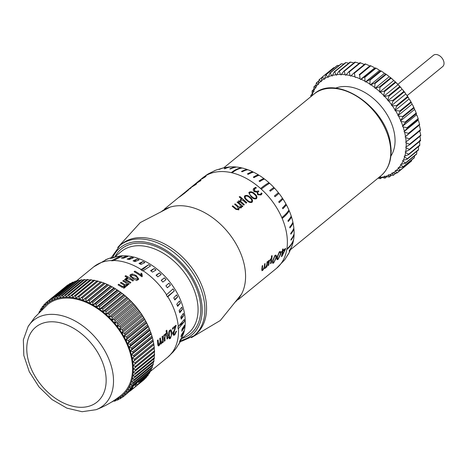 <?xml version="1.0" encoding="UTF-8"?>
<svg xmlns="http://www.w3.org/2000/svg" width="467" height="467" viewBox="0 0 467 467"><rect width="100%" height="100%" fill="white"/><g stroke="black" fill="none" stroke-linecap="round" stroke-linejoin="round"><path stroke-width="0.7" d="M396.851 173.088L392.77 173.111A58.404 39.321 -129.3 0 0 395.444 171.167L397.108 172.843L408.316 163.689L397.195 172.837A60.838 40.962 50.7 0 1 396.851 173.088M408.03 163.894L408 163.981A60.838 40.962 -129.3 0 0 408.345 163.73M397.154 172.837L408 163.981M393.459 175.125L393.553 175.125A60.838 40.962 50.7 0 1 393.167 175.323L389.104 175.072A58.404 39.321 -129.3 0 0 392.076 173.543L393.459 175.125L395.981 173.064M389.443 176.853L389.531 176.865A60.838 40.962 50.7 0 1 389.116 177.005L385.1 176.497A58.404 39.321 -129.3 0 0 388.34 175.399L389.443 176.853L391.463 175.201M322.621 76.757L333.771 67.645A60.838 40.962 -129.3 0 0 333.426 67.902L322.277 77.008A60.838 40.962 50.7 0 1 322.621 76.757L333.771 67.645M326.31 74.522L337.454 65.415A60.838 40.962 -129.3 0 0 337.069 65.614L325.925 74.72A60.838 40.962 50.7 0 1 326.31 74.522L337.454 65.415M330.362 72.84L341.505 63.734A60.838 40.962 -129.3 0 0 341.091 63.874L329.941 72.98A60.838 40.962 50.7 0 1 330.362 72.84L341.505 63.734M393.056 101.024L391.62 104.836A58.404 39.321 -129.3 0 0 388.614 100.96L392.665 100.522A60.838 40.962 50.7 0 1 393.056 101.024L404.2 91.917A60.838 40.962 -129.3 0 0 403.815 91.415L392.665 100.522M388.614 100.96L387.914 100.761L401.848 89.378L402.548 89.576A58.404 39.321 50.7 0 1 405.554 93.453L404.2 91.917M396.752 106.19L395.035 109.868A58.404 39.321 -129.3 0 0 392.327 105.811L396.401 105.665A60.838 40.962 50.7 0 1 396.752 106.19L407.901 97.083A60.838 40.962 -129.3 0 0 407.551 96.558L396.401 105.665M392.327 105.811L391.626 105.536L405.56 94.153L406.261 94.427A58.404 39.321 50.7 0 1 408.969 98.484L407.901 97.083M402.893 117.077L400.628 120.416A58.404 39.321 -129.3 0 0 398.596 116.125L402.63 116.522A60.838 40.962 50.7 0 1 402.893 117.077L414.042 107.97A60.838 40.962 -129.3 0 0 413.78 107.416L402.63 116.522M398.596 116.125L397.907 115.711L411.841 104.328L412.53 104.742A58.404 39.321 50.7 0 1 414.562 109.027L414.042 107.97M405.274 122.681L402.747 125.81A58.404 39.321 -129.3 0 0 401.083 121.478L405.058 122.12A60.838 40.962 50.7 0 1 405.274 122.681L416.418 113.574A60.838 40.962 -129.3 0 0 416.202 113.014L405.058 122.12M388.993 96.12L387.838 100.031A58.404 39.321 -129.3 0 0 384.569 96.383L388.573 95.647A60.838 40.962 50.7 0 1 388.993 96.12L400.143 87.014A60.838 40.962 -129.3 0 0 399.717 86.541L398.503 85A58.404 39.321 50.7 0 1 401.772 88.648L400.143 87.014M394.171 80.744L395.31 81.988A60.838 40.962 -129.3 0 1 395.759 82.425L397.668 84.13A58.404 39.321 50.7 0 0 394.171 80.744L393.506 80.703L393.284 79.95L391.101 78.199A60.838 40.962 -129.3 0 0 390.628 77.802L389.601 76.868A58.404 39.321 50.7 0 1 393.284 79.95M384.837 73.401L385.73 74.037A60.838 40.962 -129.3 0 1 386.227 74.393L388.672 76.15A58.404 39.321 50.7 0 0 384.837 73.401L384.236 73.512L383.88 72.77L381.16 71.019M319.323 79.606L320.625 81.486A58.404 39.321 -129.3 0 0 318.284 83.826L319.043 79.822A60.838 40.962 50.7 0 1 319.34 79.518L322.265 77.195M319.34 79.518L322.294 77.108M400.131 170.327L396.063 170.636A58.404 39.321 -129.3 0 0 398.404 168.295L400.347 170.035L411.585 160.917A60.838 40.962 -129.3 0 1 411.281 161.22L400.131 170.327A60.838 40.962 50.7 0 0 400.435 170.023L400.347 170.035M411.754 159.889L411.55 160.882M414.579 155.791L414.375 157.607A60.838 40.962 -129.3 0 1 414.118 157.957L402.968 167.063L398.941 167.671A58.404 39.321 -129.3 0 0 400.925 164.962L403.138 166.737L414.346 157.583M416.827 151.337L416.687 153.841A60.838 40.962 -129.3 0 1 416.482 154.238L405.333 163.345L401.369 164.25A58.404 39.321 -129.3 0 0 402.98 161.203L405.455 162.977L416.663 153.824M419.716 130.906L420.755 135.097L409.612 144.204A60.838 40.962 50.7 0 1 409.612 144.723L406.197 146.825A58.404 39.321 -129.3 0 0 406.167 142.785L409.541 144.256L420.744 135.103M419.979 136.253L420.545 140.234L409.401 149.347A60.838 40.962 50.7 0 1 409.349 149.843L405.759 151.652A58.404 39.321 -129.3 0 0 406.15 147.8L409.326 149.393L420.528 140.234A60.838 40.962 -129.3 0 1 420.498 140.736L409.349 149.843M359.141 63.354L355.399 62.152A60.838 40.962 -129.3 0 0 354.908 62.117L343.759 71.229A60.838 40.962 50.7 0 1 344.255 71.258L345.166 74.697A58.404 39.321 -129.3 0 0 341.348 74.446L343.759 71.229M364.318 64.504L360.436 62.811A60.838 40.962 -129.3 0 0 359.934 62.706L348.785 71.819A60.838 40.962 50.7 0 1 349.293 71.906L350.052 75.52A58.404 39.321 -129.3 0 0 346.117 74.813L348.785 71.819M359.66 74.93L370.81 65.824L373.968 67.417L374.441 68.124L360.506 79.507L360.034 78.8L359.66 74.93A60.838 40.962 50.7 0 0 359.146 74.732L369.479 66.18L368.959 65.508L365.585 64.032M369.479 66.18L370.366 65.654M374.441 68.124L375.579 67.948M384.236 73.512L370.302 84.901L369.946 84.153L370.033 80.143A60.838 40.962 50.7 0 0 369.525 79.834L365.445 81.964L379.379 70.575L378.959 69.846L376.005 68.159M379.379 70.575L380.739 70.768M393.506 80.703L379.572 92.087L379.957 87.311A60.838 40.962 50.7 0 0 379.478 86.909L375.03 88.286L388.964 76.903L388.672 76.15M388.964 76.903L389.601 76.868M384.569 96.383L383.886 96.26L397.82 84.877L397.668 84.13M397.82 84.877L398.503 85M401.848 89.378L401.772 88.648M405.56 94.153L405.554 93.453M397.907 115.711L400.044 111.56A60.838 40.962 50.7 0 0 399.734 111.018L394.965 110.539L408.899 99.156L408.969 98.484M408.899 99.156L409.6 99.5A58.404 39.321 50.7 0 1 411.987 103.697L411.193 102.454A60.838 40.962 -129.3 0 0 410.884 101.911L399.734 111.018M411.841 104.328L411.987 103.697M401.083 121.478L400.417 121L414.352 109.611L414.562 109.027M414.352 109.611L415.017 110.089A58.404 39.321 50.7 0 1 415.28 110.72A58.404 39.321 50.7 0 1 415.332 110.842M418.274 119.126L417.965 120.293L404.031 131.676L407.148 128.308A60.838 40.962 50.7 0 0 406.985 127.748L403.109 126.878L402.466 126.341L416.401 114.952L416.389 113.504M416.401 114.952L417.043 115.489L418.14 118.665M417.965 120.293L418.572 120.883L419.541 124.257L408.397 133.346A60.838 40.962 50.7 0 1 408.508 133.901L405.502 136.545A58.404 39.321 -129.3 0 0 404.638 132.266L408.397 133.346M409.273 138.851L420.423 129.744A60.838 40.962 -129.3 0 1 420.481 130.281L409.331 139.394A60.838 40.962 50.7 0 0 409.273 138.851L405.665 137.59L405.093 136.954L419.635 124.712M419.027 125.57L419.599 126.201L420.417 129.756M405.093 136.954L405.502 136.545M408.508 133.901L419.658 124.788A60.838 40.962 -129.3 0 0 419.547 124.24M404.031 131.676L404.638 132.266M404.375 131.204A58.404 39.321 -129.3 0 0 403.109 126.878M406.985 127.748L418.134 118.641A60.838 40.962 -129.3 0 1 418.298 119.202L407.148 128.308M402.466 126.341L402.747 125.81M415.017 110.089L416.202 113.014M400.417 121L400.628 120.416M412.53 104.742L413.78 107.416M398.053 115.08A58.404 39.321 -129.3 0 0 395.666 110.889M400.044 111.56L411.193 102.454M409.6 99.5L410.884 101.911M394.965 110.539L395.035 109.868M406.261 94.427L407.551 96.558M391.626 105.536L391.62 104.836M402.548 89.576L403.815 91.415M387.914 100.761L387.838 100.031M388.573 95.647L399.717 86.541M384.522 91.544L383.734 95.519A58.404 39.321 -129.3 0 0 380.237 92.133L384.16 91.094A60.838 40.962 50.7 0 1 384.61 91.532L384.522 91.544M383.886 96.26L383.734 95.519M384.16 91.094L395.31 81.988M384.61 91.532L395.759 82.425M379.572 92.087L380.237 92.133M379.35 91.334A58.404 39.321 -129.3 0 0 375.666 88.251M379.478 86.909L390.628 77.802M379.957 87.311L391.101 78.199M374.995 83.523L374.738 87.533A58.404 39.321 -129.3 0 0 370.903 84.784L374.587 83.144A60.838 40.962 50.7 0 1 375.077 83.5L374.995 83.523M375.03 88.286L374.738 87.533M374.587 83.144L385.73 74.037M375.077 83.5L386.227 74.393M370.302 84.901L370.903 84.784M369.946 84.153A58.404 39.321 -129.3 0 0 366.005 81.772M369.525 79.834L380.675 70.727A60.838 40.962 -129.3 0 1 381.183 71.037L370.033 80.143M364.797 77.318L365.025 81.235A58.404 39.321 -129.3 0 0 361.026 79.244L364.359 77.02A60.838 40.962 50.7 0 1 364.879 77.277L364.797 77.318M365.445 81.964L365.025 81.235M364.359 77.02L375.509 67.913A60.838 40.962 -129.3 0 1 376.023 68.17L364.879 77.277M360.506 79.507L361.026 79.244M360.034 78.8A58.404 39.321 -129.3 0 0 356.012 77.224M359.146 74.732L370.29 65.619A60.838 40.962 -129.3 0 1 370.81 65.824M354.383 73.191L355.025 76.892A58.404 39.321 -129.3 0 0 351.026 75.747L353.933 72.986A60.838 40.962 50.7 0 1 354.447 73.138L354.383 73.191M355.545 77.563L355.025 76.892M353.933 72.986L365.083 63.88A60.838 40.962 -129.3 0 1 365.597 64.026L354.447 73.138M350.052 75.52L350.618 76.15L351.026 75.747M349.228 71.965L360.436 62.811L349.293 71.906M360.051 63.43L360.016 62.736M345.166 74.697L345.773 75.286L346.117 74.813M344.197 71.323L355.399 62.169M344.255 71.258L355.399 62.152M340.425 74.44A58.404 39.321 -129.3 0 0 336.76 74.644L338.908 71.223A60.838 40.962 50.7 0 1 339.381 71.2L340.425 74.44L341.068 74.977L341.348 74.446M354.36 63.057L350.53 62.093A60.838 40.962 -129.3 0 0 350.057 62.117L338.908 71.223M339.328 71.27L350.536 62.117M339.381 71.2L350.53 62.093M335.884 74.749A58.404 39.321 -129.3 0 0 332.411 75.409L334.284 71.813A60.838 40.962 50.7 0 1 334.734 71.725L335.884 74.749L336.549 75.228L336.76 74.644M348.767 63.168L345.884 62.619A60.838 40.962 -129.3 0 0 345.434 62.706L334.284 71.813M334.687 71.801L345.889 62.648M334.734 71.725L345.884 62.619M330.321 72.916L331.588 75.625L332.271 76.039L332.411 75.409M343.811 64.032L341.523 63.763M329.941 72.98L328.348 76.722A58.404 39.321 -129.3 0 1 331.588 75.625M326.275 74.603L327.583 77.049L328.278 77.394L328.348 76.722M339.065 65.526L337.478 65.45M325.925 74.72L324.612 78.579A58.404 39.321 -129.3 0 1 327.583 77.049M322.592 76.839L323.917 79.005L324.612 79.279L324.612 78.579M334.553 67.668L333.8 67.686M322.277 77.008L321.243 80.954A58.404 39.321 -129.3 0 1 323.917 79.005M320.625 81.486L321.319 81.684L321.243 80.954M317.747 84.451A58.404 39.321 -129.3 0 0 315.762 87.16L316.247 83.126A60.838 40.962 50.7 0 1 316.503 82.776L317.747 84.451L318.43 84.568L318.284 83.826M316.492 82.863L318.85 80.937M316.503 82.776L318.868 80.844M315.318 87.866A58.404 39.321 -129.3 0 0 313.707 90.919L313.935 86.891A60.838 40.962 50.7 0 1 314.145 86.5L315.318 87.866L315.978 87.913L315.762 87.16M314.133 86.588L316.031 85.035M314.145 86.5L316.042 84.947M313.357 91.707A58.404 39.321 -129.3 0 0 312.137 95.064L312.119 91.071A60.838 40.962 50.7 0 1 312.277 90.639L313.357 91.707L313.993 91.672L313.707 90.919M312.277 90.726L313.789 89.489M312.277 90.639L313.795 89.401M312.33 95.466L312.137 95.064M310.905 96.628L310.829 95.624A60.838 40.962 50.7 0 1 310.934 95.157L311.892 95.922M310.934 95.245L312.137 94.264M310.934 95.157L312.137 94.176M378.749 177.583A58.404 39.321 -129.3 0 0 379.928 177.472L380.564 178.616A60.838 40.962 50.7 0 1 380.091 178.645L378.072 178.131M380.564 178.616L381.854 177.565M380.477 178.598L381.767 177.548M380.803 177.367A58.404 39.321 -129.3 0 0 384.277 176.713L385.187 178.032A60.838 40.962 50.7 0 1 384.738 178.114L380.138 176.888L379.928 177.472M385.187 178.032L386.81 176.707M385.1 178.02L386.717 176.695M385.1 176.497L384.417 176.082L384.277 176.713M389.531 176.865L391.556 175.207M389.104 175.072L388.41 174.728L388.34 175.399M393.553 175.125L396.069 173.064M392.77 173.111L392.076 172.837L392.076 173.543M396.063 170.636L395.368 170.437L395.444 171.167M400.435 170.023L411.585 160.917M398.941 167.671L398.258 167.548L398.404 168.295M403.138 166.737L403.225 166.719A60.838 40.962 50.7 0 1 402.968 167.063M403.225 166.719L414.375 157.607M401.369 164.25L400.709 164.209L400.925 164.962M405.455 162.977L405.543 162.954A60.838 40.962 50.7 0 1 405.333 163.345M405.543 162.954L416.687 153.841M403.33 160.415A58.404 39.321 -129.3 0 0 404.55 157.058L407.352 158.768A60.838 40.962 50.7 0 1 407.195 159.2L402.694 160.45L402.98 161.203M407.352 158.768L418.502 149.662A60.838 40.962 -129.3 0 1 418.344 150.094L407.195 159.2M418.485 146.556L418.502 149.662M407.271 158.803L418.479 149.65M404.796 156.194A58.404 39.321 -129.3 0 0 405.607 152.575L408.643 154.215A60.838 40.962 50.7 0 1 408.537 154.688L404.194 156.311L404.55 157.058M408.643 154.215L419.792 145.109A60.838 40.962 -129.3 0 1 419.687 145.576L408.537 154.688M419.541 141.186L419.792 145.109M408.567 154.256L419.769 145.103M405.759 151.652L405.193 151.839L405.607 152.575M419.693 140.263L420.487 140.649M406.197 146.825L405.677 147.093L406.15 147.8M420.131 135.442L420.749 135.535M409.612 144.723L420.761 135.617A60.838 40.962 -129.3 0 0 420.755 135.097M409.331 139.394L405.648 142.108L406.167 142.785M406.109 141.77A58.404 39.321 -129.3 0 0 405.665 137.59M335.434 88.199A44.774 30.145 50.7 0 1 352.357 87.399A44.774 30.145 50.7 0 1 388.083 116.353A44.774 30.145 50.7 0 1 390.879 156.06M117.702 247.492L140.298 222.561L170.151 207.109A58.404 39.321 50.7 0 1 189.882 206.893A58.404 39.321 50.7 0 1 235.602 243.138A58.404 39.321 50.7 0 1 241.404 294.315L220.313 320.49L191.377 337.664M120.9 244.673A58.404 39.321 50.7 0 1 150.87 238.765A58.404 39.321 50.7 0 1 171.12 247.849A58.404 39.321 50.7 0 1 201.68 285.244A58.404 39.321 50.7 0 1 194.78 335.09M130.608 388.264A60.838 40.962 50.7 0 1 130.135 389.052L127.701 389.595A59.379 39.975 -129.3 0 0 129.166 387.143L130.608 388.264L136.983 383.051L137.993 381.697L140.269 380.768L149.364 373.343A60.838 40.962 -129.3 0 0 149.837 372.549L149.942 371.446M140.053 380.803L140.404 381.422L140.094 381.965L147.706 375.748A60.838 40.962 -129.3 0 0 148.249 375.019L148.366 374.155M124.537 395.637L122.039 395.806A59.379 39.975 -129.3 0 0 124.105 393.967L125.209 395.041A60.838 40.962 50.7 0 1 124.537 395.637L131.682 389.373L135.342 386.758L135.903 384.3L137.999 384.353L138.833 383.5L138.53 381.627L140.094 381.965M139.283 381.171L149.837 372.549M129.166 387.143L129.178 387.12A59.379 39.975 -129.3 0 0 130.433 384.487L131.98 385.602A60.838 40.962 50.7 0 1 131.577 386.454L150.806 370.74A60.838 40.962 -129.3 0 0 151.209 369.893L151.279 368.568M130.135 389.052L136.983 383.051M127.701 389.595L129.015 390.727L132.681 387.738L132.628 387.015M129.015 390.727A60.838 40.962 50.7 0 1 128.478 391.457L132.681 387.738M128.478 391.457L125.991 391.871A59.379 39.975 -129.3 0 0 127.689 389.612M127.217 392.992A60.838 40.962 50.7 0 1 126.61 393.658L124.123 393.95A59.379 39.975 -129.3 0 0 125.997 391.895L127.217 392.992L130.643 390.19L130.515 389.793M126.61 393.658L130.643 390.19M125.209 395.041L129.96 390.92M130.912 390.43L130.118 391.031M131.577 386.454L129.178 387.12M131.98 385.602L151.209 369.893M130.433 384.487L130.445 384.464A59.379 39.975 -129.3 0 0 131.472 381.662L133.124 382.765A60.838 40.962 50.7 0 1 132.791 383.67L152.02 367.961A60.838 40.962 -129.3 0 0 152.353 367.056L152.37 365.527M132.791 383.67L130.445 384.464M133.124 382.765L152.353 367.056M131.472 381.662L131.484 381.638A59.379 39.975 -129.3 0 0 132.289 378.679L134.041 379.764A60.838 40.962 50.7 0 1 133.778 380.716L153.007 365.007A60.838 40.962 -129.3 0 0 153.269 364.056L153.211 362.345M133.778 380.716L131.484 381.638M134.041 379.764L153.269 364.056M132.289 378.679L132.295 378.655A59.379 39.975 -129.3 0 0 132.867 375.561L134.712 376.612A60.838 40.962 50.7 0 1 134.531 377.61L153.76 361.902A60.838 40.962 -129.3 0 0 153.941 360.903L153.766 358.481M134.531 377.61L132.295 378.655M134.712 376.612L153.941 360.903M132.867 375.561L132.856 375.538A59.379 39.975 -129.3 0 0 133.212 372.31L135.15 373.326A60.838 40.962 50.7 0 1 135.039 374.365L154.268 358.656A60.838 40.962 -129.3 0 0 154.379 357.617L154.116 355.235M135.039 374.365L132.873 375.532M135.15 373.326L154.379 357.617M133.212 372.31L133.2 372.292A59.379 39.975 -129.3 0 0 133.323 368.953L135.342 369.922A60.838 40.962 50.7 0 1 135.307 370.996L154.542 355.288A60.838 40.962 -129.3 0 0 154.571 354.214L154.221 351.873M135.307 370.996L133.218 372.281M135.342 369.922L154.571 354.214M133.323 368.953L133.323 368.924A59.379 39.975 -129.3 0 0 133.194 365.503L135.296 366.42A60.838 40.962 50.7 0 1 135.337 367.523L154.565 351.809A60.838 40.962 -129.3 0 0 154.524 350.705L154.098 348.423M135.337 367.523L133.323 368.924M135.296 366.42L154.524 350.705M133.194 365.503L133.194 365.468A59.379 39.975 -129.3 0 0 132.832 361.972L135.004 362.824A60.838 40.962 50.7 0 1 135.121 363.956L154.349 348.248A60.838 40.962 -129.3 0 0 154.233 347.115L153.894 344.605A60.838 40.962 -129.3 0 0 153.701 343.455L153.199 340.91A60.838 40.962 -129.3 0 0 152.931 339.748L152.265 337.18A60.838 40.962 -129.3 0 0 151.927 336.012L151.098 333.432A60.838 40.962 -129.3 0 0 150.689 332.259L149.709 329.679A60.838 40.962 -129.3 0 0 149.504 329.177A60.838 40.962 -129.3 0 0 149.23 328.511L148.465 326.702A59.379 39.975 50.7 0 1 149.265 328.587L149.504 329.177M135.121 363.956L133.194 365.468M135.004 362.824L154.233 347.115M132.832 361.972L153.713 344.874M134.665 360.314L132.826 361.943A59.379 39.975 -129.3 0 0 132.231 358.382L134.473 359.17A60.838 40.962 50.7 0 1 134.665 360.314L153.894 344.605M134.473 359.17L153.701 343.455M132.231 358.382L153.118 341.289M133.965 356.625L132.225 358.352A59.379 39.975 -129.3 0 0 131.402 354.751L133.702 355.457A60.838 40.962 50.7 0 1 133.965 356.625L153.199 340.91M133.702 355.457L152.931 339.748M131.402 354.751L152.283 337.659M133.037 352.889L131.39 354.722A59.379 39.975 -129.3 0 0 130.34 351.096L132.698 351.721A60.838 40.962 50.7 0 1 133.037 352.889L152.265 337.18M132.698 351.721L151.927 336.012M130.34 351.096L151.226 334.004M131.869 349.141L130.334 351.061A59.379 39.975 -129.3 0 0 129.061 347.43L131.46 347.968A60.838 40.962 50.7 0 1 131.869 349.141L151.098 333.432M131.46 347.968L150.689 332.259M129.061 347.43L149.942 330.338M130.48 345.387L129.05 347.401A59.379 39.975 -129.3 0 0 127.561 343.782L130.001 344.22A60.838 40.962 50.7 0 1 130.48 345.387L149.709 329.679M130.001 344.22L149.23 328.511M127.549 343.747A59.379 39.975 -129.3 0 0 125.856 340.157L128.32 340.496A60.838 40.962 50.7 0 1 128.869 341.657L127.544 343.765L148.465 326.702M148.442 326.69L148.097 325.943A60.838 40.962 -129.3 0 0 147.549 324.787L146.755 323.082A59.379 39.975 50.7 0 1 148.448 326.672M128.869 341.657L148.097 325.943M128.32 340.496L147.549 324.787M125.856 340.157L146.755 323.082M146.737 323.071L146.276 322.248A60.838 40.962 -129.3 0 0 145.663 321.103L144.846 319.504A59.379 39.975 50.7 0 1 146.743 323.047M127.047 337.956L125.839 340.128A59.379 39.975 -129.3 0 0 123.948 336.579L126.434 336.812A60.838 40.962 50.7 0 1 127.047 337.956L146.276 322.248M126.434 336.812L145.663 321.103M123.948 336.579L144.846 319.504M144.828 319.492L144.25 318.605A60.838 40.962 -129.3 0 0 143.579 317.478L142.75 315.99A59.379 39.975 50.7 0 1 144.828 319.475M125.022 334.314L123.93 336.549A59.379 39.975 -129.3 0 0 121.846 333.07L124.35 333.193A60.838 40.962 50.7 0 1 125.022 334.314L144.25 318.605M124.35 333.193L143.579 317.478M121.846 333.07L142.75 315.99M142.727 315.984L142.032 315.032A60.838 40.962 -129.3 0 0 141.303 313.935L140.468 312.557A59.379 39.975 50.7 0 1 142.733 315.961M122.803 330.741L121.829 333.041A59.379 39.975 -129.3 0 0 119.57 329.638L122.074 329.644A60.838 40.962 50.7 0 1 122.803 330.741L142.032 315.032M122.074 329.644L141.303 313.935M119.57 329.638L140.468 312.557M140.45 312.551L139.639 311.547A60.838 40.962 -129.3 0 0 138.851 310.479L138.016 309.224A59.379 39.975 50.7 0 1 140.45 312.528M120.41 327.256L119.546 329.609A59.379 39.975 -129.3 0 0 117.118 326.305L119.622 326.194A60.838 40.962 50.7 0 1 120.41 327.256L139.639 311.547M119.622 326.194L138.851 310.479M117.118 326.305L138.016 309.224M137.999 309.218L137.065 308.173A60.838 40.962 -129.3 0 0 136.23 307.14L134.338 304.916A60.838 40.962 -129.3 0 0 133.457 303.924L132.651 302.914A59.379 39.975 50.7 0 1 135.383 305.978M117.836 323.882L117.094 326.275A59.379 39.975 -129.3 0 0 114.508 323.082L117.001 322.849A60.838 40.962 50.7 0 1 117.836 323.882L137.065 308.173M117.001 322.849L136.23 307.14M114.508 323.082L135.389 306.002A59.379 39.975 50.7 0 1 137.999 309.195M115.11 320.625L114.485 323.053A59.379 39.975 -129.3 0 0 111.753 319.988L114.228 319.638A60.838 40.962 50.7 0 1 115.11 320.625L134.338 304.916M114.228 319.638L133.457 303.924M111.753 319.988L132.651 302.914M132.634 302.908L131.472 301.799A60.838 40.962 -129.3 0 0 130.544 300.859L129.768 299.966A59.379 39.975 50.7 0 1 132.628 302.89M112.243 317.507L111.73 319.965A59.379 39.975 -129.3 0 0 108.869 317.046L111.315 316.568A60.838 40.962 50.7 0 1 112.243 317.507L131.472 301.799M111.315 316.568L130.544 300.859M108.869 317.046L129.768 299.966M129.75 299.966L128.472 298.833A60.838 40.962 -129.3 0 0 127.509 297.946L126.761 297.181A59.379 39.975 50.7 0 1 129.744 299.942M109.243 314.548L108.84 317.023A59.379 39.975 -129.3 0 0 105.863 314.256L108.28 313.655A60.838 40.962 50.7 0 1 109.243 314.548L128.472 298.833M108.28 313.655L127.509 297.946M105.863 314.256L126.761 297.181M126.744 297.181L125.354 296.043A60.838 40.962 -129.3 0 0 124.356 295.202L123.656 294.566A59.379 39.975 50.7 0 1 126.738 297.158M106.126 311.752L105.834 314.233A59.379 39.975 -129.3 0 0 102.752 311.647L105.128 310.917A60.838 40.962 50.7 0 1 106.126 311.752L125.354 296.043M105.128 310.917L124.356 295.202M102.728 311.623L102.734 311.647A59.379 39.975 -129.3 0 0 99.559 309.212L101.882 308.36A60.838 40.962 50.7 0 1 102.903 309.136L102.734 311.647L123.656 294.566M123.638 294.566L122.132 293.428A60.838 40.962 -129.3 0 0 121.111 292.651L120.457 292.138A59.379 39.975 50.7 0 1 123.627 294.543M102.903 309.136L122.132 293.428M101.882 308.36L121.111 292.651M99.559 309.212L120.457 292.138M120.439 292.138L118.834 291.005A60.838 40.962 -129.3 0 0 117.783 290.293L118.198 290.567A59.379 39.975 50.7 0 1 120.433 292.12M99.605 306.72L99.529 309.195A59.379 39.975 -129.3 0 0 96.29 306.982L98.555 306.002A60.838 40.962 50.7 0 1 99.605 306.72L118.834 291.005M98.555 306.002L117.783 290.293L115.46 288.793A60.838 40.962 -129.3 0 0 114.397 288.145L112.039 286.796A60.838 40.962 -129.3 0 0 110.959 286.218L108.578 285.028A60.838 40.962 -129.3 0 0 107.492 284.52L105.098 283.492A60.838 40.962 -129.3 0 0 104.013 283.06L101.619 282.196A60.838 40.962 -129.3 0 0 100.533 281.846L81.305 297.555A60.838 40.962 50.7 0 1 82.39 297.911L101.619 282.196M96.29 306.982L117.176 289.908M96.231 304.502L96.26 306.965A59.379 39.975 -129.3 0 0 92.962 304.957L95.169 303.854A60.838 40.962 50.7 0 1 96.231 304.502L115.46 288.793M95.169 303.854L114.397 288.145M92.939 304.945A59.379 39.975 -129.3 0 0 89.6 303.153L91.73 301.927A60.838 40.962 50.7 0 1 92.81 302.505L92.951 304.963L113.849 287.888M92.81 302.505L112.039 286.796M91.73 301.927L110.959 286.218M89.6 303.153L110.486 286.084M89.349 300.736L89.571 303.141A59.379 39.975 -129.3 0 0 86.208 301.577L88.263 300.228A60.838 40.962 50.7 0 1 89.349 300.736L108.578 285.028M88.263 300.228L107.492 284.52M86.208 301.577L107.095 284.502M85.87 299.201L86.179 301.559A59.379 39.975 -129.3 0 0 82.811 300.228L84.784 298.769A60.838 40.962 50.7 0 1 85.87 299.201L105.098 283.492M84.784 298.769L104.013 283.06M82.811 300.228L103.697 283.16M82.39 297.911L82.799 300.24M82.782 300.217A59.379 39.975 -129.3 0 0 79.419 299.125L81.305 297.555M79.419 299.125L79.396 299.119A59.379 39.975 -129.3 0 0 76.057 298.267L77.849 296.592A60.838 40.962 50.7 0 1 78.929 296.866L98.158 281.152A60.838 40.962 -129.3 0 0 97.078 280.877L77.849 296.592M100.294 282.039L98.158 281.152M78.929 296.866L79.396 299.119M76.057 298.267L76.045 298.279A59.379 39.975 -129.3 0 0 72.735 297.66L74.428 295.88A60.838 40.962 50.7 0 1 75.491 296.072L94.719 280.363A60.838 40.962 -129.3 0 0 93.657 280.171L74.428 295.88M96.932 281.187L94.719 280.363M75.491 296.072L76.028 298.261M72.735 297.66L72.706 297.654A59.379 39.975 -129.3 0 0 69.472 297.31L71.066 295.43A60.838 40.962 50.7 0 1 72.111 295.541L91.339 279.832A60.838 40.962 -129.3 0 0 90.294 279.721L71.066 295.43M93.61 280.579L91.339 279.832M72.111 295.541L72.706 297.654M69.472 297.31L69.443 297.304A59.379 39.975 -129.3 0 0 66.285 297.21L67.768 295.237A60.838 40.962 50.7 0 1 68.789 295.272L88.018 279.558A60.838 40.962 -129.3 0 0 86.996 279.529L67.768 295.237M90.347 280.229L88.018 279.558M68.789 295.272L69.443 297.304M66.285 297.21L66.256 297.21A59.379 39.975 -129.3 0 0 63.185 297.368L64.557 295.313A60.838 40.962 50.7 0 1 65.549 295.261L84.778 279.552A60.838 40.962 -129.3 0 0 83.786 279.599L64.557 295.313M86.471 279.961L84.778 279.552M65.549 295.261L66.256 297.21M63.185 297.368L63.156 297.368A59.379 39.975 -129.3 0 0 60.185 297.777L61.451 295.646A60.838 40.962 50.7 0 1 62.409 295.512L81.637 279.803A60.838 40.962 -129.3 0 0 80.68 279.937L61.451 295.646M83.167 280.107L81.637 279.803M62.409 295.512L63.156 297.368M60.185 297.777L60.161 297.783A59.379 39.975 -129.3 0 0 57.313 298.442L58.463 296.241A60.838 40.962 50.7 0 1 59.379 296.025L78.608 280.317A60.838 40.962 -129.3 0 0 77.691 280.527L58.463 296.241M79.956 280.527L78.608 280.317M59.379 296.025L60.161 297.783M57.313 298.442L57.289 298.448A59.379 39.975 -129.3 0 0 54.569 299.359L55.602 297.088A60.838 40.962 50.7 0 1 56.478 296.796L75.707 281.087A60.838 40.962 -129.3 0 0 74.831 281.379L55.602 297.088M76.851 281.216L75.707 281.087M56.478 296.796L57.289 298.448M54.569 299.359L54.563 299.376A59.379 39.975 -129.3 0 0 51.971 300.52L52.888 298.197A60.838 40.962 50.7 0 1 53.723 297.823L72.951 282.115A60.838 40.962 -129.3 0 0 72.116 282.482L52.888 298.197M73.856 282.173L72.951 282.115M53.723 297.823L54.546 299.365M51.971 300.52L51.948 300.526A59.379 39.975 -129.3 0 0 49.531 301.916L50.337 299.545A60.838 40.962 50.7 0 1 51.113 299.096L70.342 283.387A60.838 40.962 -129.3 0 0 69.565 283.837L50.337 299.545M70.996 283.399L70.342 283.387M51.113 299.096L51.948 300.526M49.531 301.916L49.514 301.933A59.379 39.975 -129.3 0 0 47.266 303.55L47.949 301.139A60.838 40.962 50.7 0 1 48.679 300.614L67.908 284.905A60.838 40.962 -129.3 0 0 67.178 285.425L47.949 301.139M68.264 284.893L67.908 284.905M48.679 300.614L49.514 301.933M46.42 302.371L47.249 303.562A59.379 39.975 -129.3 0 0 45.182 305.406L45.748 302.96A60.838 40.962 50.7 0 1 46.42 302.371L65.678 286.656M45.182 305.406L45.165 305.424A59.379 39.975 -129.3 0 0 43.291 307.479L43.297 307.502A59.379 39.975 -129.3 0 0 41.598 309.755L41.604 309.779A59.379 39.975 -129.3 0 0 41.341 310.152M140.404 381.422L148.249 375.019M138.833 383.5L146.445 377.283L146.556 376.688M137.999 384.353L145.838 377.943A60.838 40.962 -129.3 0 0 146.445 377.283M135.342 386.758L144.507 379.035M133.218 388.55L143.772 379.928A60.838 40.962 -129.3 0 0 144.437 379.332M123.008 396.868A60.838 40.962 50.7 0 1 122.284 397.388L119.774 397.44A59.379 39.975 -129.3 0 0 122.021 395.823L123.008 396.868L124.508 395.637M130.923 390.4L133.165 388.567M119.774 397.44L120.626 398.462L121.922 397.399M120.626 398.462A60.838 40.962 50.7 0 1 119.844 398.906L117.34 398.841A59.379 39.975 -129.3 0 0 119.75 397.452M117.34 398.841L118.069 399.81L119.196 398.894M118.069 399.81A60.838 40.962 50.7 0 1 117.24 400.184L114.742 400.003A59.379 39.975 -129.3 0 0 117.316 398.853M114.719 400.015L115.355 400.914L116.33 400.12M115.355 400.914A60.838 40.962 50.7 0 1 114.479 401.206L113.148 401.054M112.366 401.556L113.341 401.077M112.494 401.766A60.838 40.962 50.7 0 1 111.753 401.941M38.971 312.569L38.977 312.4A60.838 40.962 50.7 0 1 39.38 311.553L40.244 310.847M28.119 326.509L34.756 317.344L47.692 304.461A58.404 39.321 50.7 0 1 112.553 321.839A58.404 39.321 50.7 0 1 125.325 391.188A58.404 39.321 50.7 0 1 121.595 394.913C113.855 401.223 105.355 406.15 96.085 409.693L82.075 411.713L66.874 408.135L52.024 399.554L39.03 386.956L29.269 371.709L23.823 355.445L23.35 339.836L28.119 326.509A55.042 37.056 50.7 0 1 30.034 323.859A55.042 37.056 50.7 0 1 92.174 334.057A55.042 37.056 50.7 0 1 106.715 402.093A55.042 37.056 50.7 0 1 96.085 409.693M87.387 339.106A48.405 32.591 -129.3 0 0 32.743 330.14A48.405 32.591 -129.3 0 0 45.532 389.974A48.405 32.591 -129.3 0 0 100.183 398.941A48.405 32.591 -129.3 0 0 87.387 339.106M39.38 311.553L39.672 311.833M40.203 311.291L40.349 309.744A60.838 40.962 50.7 0 1 40.822 308.95L41.586 309.779L41.942 307.274A60.838 40.962 50.7 0 1 42.479 306.545L43.273 307.496L43.746 305.015A60.838 40.962 50.7 0 1 44.347 304.35L45.165 305.424M40.822 308.95L41.82 308.138M42.479 306.545L43.635 305.605M44.347 304.35L45.678 303.264M163.333 342.083L162.615 342.667A58.404 39.321 50.7 0 0 162.58 341.739L161.459 343.724L160.701 343.986L160.333 343.508L159.142 345.615L158.295 345.924L157.811 344.634A58.404 39.321 50.7 0 0 157.367 340.496L158.079 339.912A58.404 39.321 50.7 0 1 158.494 343.665L159.276 344.541L160.117 342.031A58.404 39.321 50.7 0 0 159.726 338.569L160.438 337.985A58.404 39.321 50.7 0 1 160.864 341.856L161.629 342.615L162.446 339.737A58.404 39.321 50.7 0 0 162.084 336.643L162.796 336.059A58.404 39.321 50.7 0 1 163.333 342.083L162.586 341.809M157.788 344.331L159.276 344.541M160.134 342.422L161.629 342.615M166.071 333.479L166.544 333.736A58.404 39.321 50.7 0 0 166.077 330.805L166.789 330.222A58.404 39.321 50.7 0 1 167.7 338.517L166.988 339.1A58.404 39.321 50.7 0 0 166.847 336.602L166.199 334.518L165.627 334.699L164.915 338.161A58.404 39.321 50.7 0 1 165.055 340.677L164.343 341.26A58.404 39.321 50.7 0 0 163.806 335.23L164.518 334.646A58.404 39.321 50.7 0 1 164.629 335.429L165.493 333.73L166.544 333.736L165.791 333.543M170.432 338.452L169.381 338.808L168.534 335.82C168.161 333.631 168.605 331.745 169.865 330.163L171.22 329.953L172.107 332.901L170.432 338.452L168.441 337.629M170.922 329.801L170.589 329.79M172.451 328.167L176.094 325.19L173.771 333.485L174.109 334.203L174.81 333.958L175.837 331.652L176.555 331.173L174.792 334.892L173.613 335.318L173.059 334.08L175.323 327.011L172.597 329.241A58.404 39.321 50.7 0 0 172.451 328.167M123.808 288.443L124.345 286.732L123.667 284.882A58.404 39.321 50.7 0 0 120.404 282.909L121.122 282.325A58.404 39.321 50.7 0 1 124.759 284.543L126.697 284.812L126.971 284.421L125.676 282.733A58.404 39.321 50.7 0 0 122.763 280.982L123.481 280.398A58.404 39.321 50.7 0 1 129.155 283.989L128.443 284.572A58.404 39.321 50.7 0 0 127.567 283.971L127.742 285.092L127.374 285.588L125.255 285.763L125.442 286.96L125.057 287.485L121.945 287.223A58.404 39.321 50.7 0 0 118.046 284.841L118.764 284.251A58.404 39.321 50.7 0 1 122.296 286.399L124.345 286.732L124.631 286.335L124.105 288.034M127.76 277.777A58.404 39.321 50.7 0 0 125.004 276.254L125.722 275.67A58.404 39.321 50.7 0 1 133.521 280.422L132.809 281.006A58.404 39.321 50.7 0 0 130.451 279.424L127.001 278.647C126.382 279.429 126.884 280.212 128.507 280.994A58.404 39.321 50.7 0 1 130.877 282.582L130.165 283.165A58.404 39.321 50.7 0 0 124.491 279.575L125.203 278.992A58.404 39.321 50.7 0 1 125.938 279.418L125.711 278.752L126.09 278.128L127.76 277.777L127.637 278.373M127.001 278.647L126.323 280.941M138.285 279.675C136.487 280.433 134.595 280.013 132.628 278.425L129.914 275.367L130.462 274.555L132.465 273.971L136.201 275.507L138.781 279.032L138.285 279.675M141.962 273.75L142.318 276.382L141.857 276.756A58.404 39.321 50.7 0 0 134.134 271.695L134.852 271.111A58.404 39.321 50.7 0 1 140.894 274.958L141.052 273.125A58.404 39.321 50.7 0 1 141.962 273.75L141.25 276.306M108.834 258.485L105.478 259.81A57.838 38.942 50.7 0 1 107.077 259.261L110.23 257.994L120.556 255.922A54.732 36.852 -129.3 0 1 168.914 280.83A54.732 36.852 -129.3 0 1 183.683 333.187L180.122 341.914L178.038 345.148A57.838 38.942 50.7 0 1 177.209 346.637L175.376 349.328L171.547 353.204A58.404 39.321 50.7 0 1 171.027 353.852A58.404 39.321 50.7 0 1 170.496 354.482L174.413 350.489M178.166 328.908L184.447 321.512L184.302 319.463L178.02 326.853A58.404 39.321 50.7 0 1 178.166 328.908M167.565 297.006L174.314 290.935L173.023 288.898L166.281 294.969A58.404 39.321 50.7 0 1 167.565 297.006M142.756 270.965L150.543 265.957L148.605 264.707L140.818 269.716A58.404 39.321 50.7 0 1 142.756 270.965M113.201 260.732L122.214 256.12L120.363 256.138L111.356 260.749A58.404 39.321 50.7 0 1 113.201 260.732M178.68 344.483L179.392 343.198M181.359 335.037A57.838 38.942 50.7 0 1 181.003 336.865L183.589 332.662L183.945 330.84L181.359 335.037M179.147 310.637A57.838 38.942 50.7 0 1 179.783 312.785L182.422 309.364L181.786 307.216L179.147 310.637M173.753 297.882A57.838 38.942 50.7 0 1 174.839 299.989L177.647 296.971L176.561 294.864L173.753 297.882M165.896 285.816A57.838 38.942 50.7 0 1 167.367 287.754L170.42 285.127L168.949 283.189L165.896 285.816M156.071 275.203A57.838 38.942 50.7 0 1 157.828 276.849L161.191 274.567L159.434 272.921L156.071 275.203M133.054 260.866A57.838 38.942 50.7 0 1 135.051 261.643L139.148 259.839L137.152 259.062L133.054 260.866M121.315 258.047A57.838 38.942 50.7 0 1 123.241 258.298L127.713 256.593L125.786 256.342L121.315 258.047M110.405 258.42A57.838 38.942 50.7 0 1 112.144 258.134L116.972 256.424L110.405 258.42M127.123 259.062A57.838 38.942 50.7 0 1 129.102 259.582L133.387 257.837L131.414 257.323L127.123 259.062M139.008 263.429A57.838 38.942 50.7 0 1 140.987 264.45L144.893 262.559L142.914 261.538L139.008 263.429M150.607 270.65A57.838 38.942 50.7 0 1 152.47 272.109L156.001 269.984L154.139 268.525L150.607 270.65M161.191 280.282A57.838 38.942 50.7 0 1 162.82 282.086L166.018 279.645L164.396 277.836L161.191 280.282M176.783 304.221A57.838 38.942 50.7 0 1 177.653 306.37L180.361 303.147L179.497 301.005L176.783 304.221M180.805 317.029A57.838 38.942 50.7 0 1 181.202 319.142L183.788 315.517L183.397 313.398L180.805 317.029M181.92 329.328A57.838 38.942 50.7 0 1 181.815 331.278L184.377 327.256L184.483 325.306L181.92 329.328M180.058 340.344A57.838 38.942 50.7 0 1 179.462 342.013L182.69 335.971L180.058 340.344M179.865 325.254L184.447 321.512M167.338 296.633L174.314 290.935M148.605 264.707L141.752 270.305M120.363 256.138L119.278 257.025M182.381 333.648L183.589 332.662M179.491 311.758L182.422 309.364M174.582 299.475L177.647 296.971M167.303 287.672L170.42 285.127M159.434 272.921L156.34 275.448M137.152 259.062L134.338 261.357M125.786 256.342L123.65 258.088M115.232 256.716L114.888 256.996M131.414 257.323L128.764 259.489M142.914 261.538L139.989 263.925M154.139 268.525L151.086 271.018M164.396 277.836L161.284 280.381M177.355 305.611L180.361 303.147M180.963 317.823L183.788 315.517M182.066 329.147L184.377 327.256M181.657 337.991L182.089 337.641M158.494 343.665L157.712 343.408M159.142 345.615L157.869 345.142M160.333 343.508L160 343.391M161.459 343.724L160.047 343.198M162.58 341.739L162.282 341.64M165.055 340.677L164.308 340.402M165.627 334.699L164.904 334.506M165.423 333.794A55.97 37.681 50.7 0 1 165.476 334.325M167.7 338.517L166.952 338.242M169.749 330.262L169.906 330.788M171.179 336.374L171.389 333.491C171.43 331.698 170.963 330.91 170 331.126L169.247 335.242L169.865 337.699L171.179 336.374M169.393 330.648L170.554 330.957L169.2 330.922M168.488 334.991L169.247 335.242M172.107 332.901L171.307 332.638M176.123 325.995L175.353 325.797M175.102 329.41L174.489 329.223M173.771 333.485L173.105 333.245M173.817 332.918L173.485 333.38M172.819 333.175L173.847 330.928L174.646 330.473M174.384 331.121L173.847 330.928M174.792 334.892L172.796 334.068M175.323 327.011L174.226 326.719M123.481 280.398L123.317 281.303M126.931 284.555A55.97 37.681 50.7 0 1 127.31 284.806M125.255 285.763L124.806 287.66M118.764 284.251L118.6 285.156M122.296 286.399L122.05 287.287M121.122 282.325L120.959 283.23M124.59 286.475L124.975 286.656M126.697 284.812L126.16 286.522M127.567 283.971L127.082 285.786M126.82 277.783L126.598 279.599M125.728 278.659A55.97 37.681 50.7 0 1 126.575 279.126M125.722 275.67L125.605 276.575M125.763 279.966L126.481 279.616M125.203 278.992L125.039 279.891M125.938 279.418L125.757 280.317M130.462 274.555L130.13 276.394M130.182 276.359L131.011 275.921M137.602 278.828L138.15 279.774M131.367 275.081C130.958 276.067 131.618 276.989 133.34 277.842L137.421 279.027L137.637 278.046L135.488 276.09L131.367 275.081L130.725 277.322M133.095 278.723L133.34 277.842M136.802 280.679L137.421 279.027M132.465 273.971L132.301 274.783M136.201 275.507L135.944 276.406M140.59 275.834L140.894 274.958M134.689 272.01L134.852 271.111M140.859 275.069A55.97 37.681 50.7 0 1 141.384 275.431M397.732 84.451L433.423 55.287A7.303 4.915 50.7 0 1 439.033 55.421A7.303 4.915 50.7 0 1 443.65 61.078A7.303 4.915 50.7 0 1 442.663 66.594L407.107 95.647M241.573 167.957A54.575 36.747 50.7 0 1 241.982 168.044A54.575 36.747 50.7 0 1 242.029 168.056M246.973 169.498A54.575 36.747 50.7 0 1 247.732 169.766M252.787 171.891A54.575 36.747 50.7 0 1 253.412 172.195M258.269 174.856A54.575 36.747 50.7 0 1 259.004 175.306M263.727 178.517A54.575 36.747 50.7 0 1 264.433 179.048M268.945 182.755A54.575 36.747 50.7 0 1 269.617 183.362M273.849 187.512A54.575 36.747 50.7 0 1 274.468 188.178M278.355 192.702A54.575 36.747 50.7 0 1 278.922 193.42A41.248 1.062 142.1 0 1 275.04 196.724A41.37 1.068 -37.9 0 0 278.974 193.379L278.904 193.431M282.407 198.253A54.575 36.747 50.7 0 1 282.891 198.989A41.248 4.874 147 0 1 279.225 202.596M285.927 204.079A54.575 36.747 50.7 0 1 286.329 204.82M288.869 210.08A54.575 36.747 50.7 0 1 289.184 210.81M291.18 216.174A54.575 36.747 50.7 0 1 291.443 216.98M292.832 222.263A54.575 36.747 50.7 0 1 292.967 222.905A41.248 18.779 168.5 0 1 289.879 227.797M293.778 228.27A54.575 36.747 50.7 0 1 293.854 229.058M294.006 234.13A54.575 36.747 50.7 0 1 293.976 234.901M241.591 171.541A41.248 20.466 -70.6 0 1 247.166 169.579A54.598 36.759 -129.3 0 0 246.944 169.503M247.504 174.004A41.248 17.472 -64.5 0 1 252.787 171.909L252.793 171.803A41.37 17.524 115.5 0 0 247.417 173.963A57.756 38.884 50.7 0 1 248.205 174.349A41.37 17.104 -63.7 0 1 253.54 172.165A54.732 36.852 50.7 0 1 258.374 174.827A41.37 14.243 121.2 0 0 253.301 177.151A57.756 38.884 50.7 0 1 254.071 177.629A41.37 13.794 -58 0 1 259.103 175.277A54.732 36.852 50.7 0 1 263.808 178.487A41.37 10.741 126.6 0 0 259.039 181.015A57.756 38.884 50.7 0 1 259.78 181.575A41.37 10.262 -52.7 0 1 264.515 179.013A54.732 36.852 50.7 0 1 269.015 182.725A41.37 7.063 131.7 0 0 260.586 188.516A58.404 39.321 50.7 0 1 261.298 189.158A41.37 6.567 -47.7 0 1 269.681 183.327A54.732 36.852 50.7 0 1 273.907 187.471A41.37 3.281 136.6 0 0 269.692 190.495A41.248 3.269 -43.4 0 1 273.843 187.541A54.598 36.759 -129.3 0 0 273.831 187.524M253.365 177.191A41.248 14.203 -58.8 0 1 258.35 174.927A54.598 36.759 -129.3 0 0 258.245 174.862M259.08 181.044A41.248 10.706 -53.4 0 1 263.773 178.575A54.598 36.759 -129.3 0 0 263.703 178.522M260.604 188.534A41.248 7.046 -48.3 0 1 268.963 182.801A54.598 36.759 -129.3 0 0 268.922 182.766M282.891 199.03A54.598 36.759 -129.3 0 0 282.874 199L282.955 198.96A54.732 36.852 50.7 0 1 285.973 204.015A41.37 8.149 151.3 0 1 282.43 207.949A57.756 38.884 50.7 0 1 282.879 208.778A41.37 8.639 -28 0 0 286.399 204.797L286.312 204.826A41.248 8.61 152 0 1 282.856 208.743M286.399 204.797A54.732 36.852 50.7 0 1 288.915 209.998A41.37 11.78 156.4 0 1 281.823 217.622A58.404 39.321 50.7 0 1 282.191 218.48A41.37 12.247 -22.9 0 0 289.26 210.804L289.161 210.815A41.248 12.212 157.1 0 1 282.167 218.433M291.431 217.003A54.598 36.759 -129.3 0 0 291.385 216.869A41.248 15.615 162.6 0 1 288.221 221.44M292.984 223.092A54.598 36.759 -129.3 0 0 292.949 222.905L293.054 222.922A54.732 36.852 50.7 0 1 293.854 228.071A41.37 21.342 174 0 1 290.737 233.337A57.756 38.884 50.7 0 1 290.818 234.154A41.37 21.704 -5.1 0 0 293.924 228.848A54.732 36.852 50.7 0 1 294.111 233.815A41.37 23.922 -179.1 0 1 291.017 239.396A57.756 38.884 50.7 0 1 290.994 240.178A41.37 24.237 1.9 0 0 294.093 234.557A54.732 36.852 50.7 0 1 293.667 239.262A41.37 26.123 -171.4 0 1 286.89 248.847A58.404 39.321 50.7 0 1 286.773 249.588A41.37 26.386 9.7 0 0 293.556 239.956L293.457 239.904M293.842 229.081A54.598 36.759 -129.3 0 0 293.819 228.812A41.248 21.64 174.9 0 1 290.807 234.014M293.971 234.93A54.598 36.759 -129.3 0 0 293.988 234.51A41.248 24.167 -178.1 0 1 290.999 239.997M293.381 240.108A41.248 26.304 -170.3 0 1 286.796 249.431M290.994 247.954A41.248 28.032 -161.7 0 1 289.236 250.82M232.146 167.869A53.536 36.047 50.7 0 1 232.531 167.863M260.487 194.43L261.38 192.964L262.075 193.566L261.024 194.949L257.65 194.739L257.194 192.264L254.229 191.645C252.951 190.303 252.904 189.164 254.077 188.224L255.718 187.325L256.354 187.944L254.614 188.732L254.795 191.266L257.766 191.272L258.28 190.845A58.404 39.321 50.7 0 1 258.841 191.359L258.7 191.476C257.492 192.159 257.317 193.11 258.169 194.33L260.539 194.36L260.901 193.986L260.487 194.43L258.123 194.395L257.802 192.457M256.471 198.662C254.743 199.327 252.962 198.691 251.141 196.765L248.823 192.69L249.25 192.171C251.053 191.382 252.88 191.931 254.737 193.828C256.862 195.545 257.44 197.162 256.471 198.662M252.075 202.258C250.341 202.923 248.561 202.287 246.739 200.355C244.568 198.732 243.937 197.197 244.848 195.766C246.652 194.978 248.485 195.527 250.335 197.418C252.46 199.14 253.038 200.752 252.075 202.258M268.595 262.331A58.404 39.321 50.7 0 1 268.087 265.67L268.706 265.163A58.404 39.321 50.7 0 0 269.272 261.322L270.434 259.675L270.983 260.516A58.404 39.321 50.7 0 1 270.486 263.709L271.187 263.137A58.404 39.321 50.7 0 0 271.8 258.736L272.173 256.027L271.806 255.63L271.403 256.628L271.525 258.508L270.842 258.736L269.301 261.012L268.688 260.498L267.807 262.413L268.373 261.357L268.595 262.331M265.046 268.496L264.188 268.286L262.676 270.434L261.736 269.692A58.404 39.321 50.7 0 0 262.162 265.927L262.676 265.507A58.404 39.321 50.7 0 1 262.273 269.132L262.88 269.786L264.269 266.978A58.404 39.321 50.7 0 0 264.585 263.954L265.098 263.534A58.404 39.321 50.7 0 1 264.69 267.159L265.332 267.784L266.762 264.941A58.404 39.321 50.7 0 0 267.077 261.917L267.591 261.497A58.404 39.321 50.7 0 1 266.855 266.943L266.342 267.363A58.404 39.321 50.7 0 0 266.517 266.47L265.046 268.496M240.645 201.365L241.025 199.882L243.044 200.431A58.404 39.321 50.7 0 1 246.109 203.174L246.81 202.602A58.404 39.321 50.7 0 0 242.583 198.901L240.417 196.817L239.349 196.625L239.612 197.43L241.813 198.779L240.768 199.088L240.347 201.119L238.614 200.851L239.069 202.48L238.964 201.563L240.505 202.275A58.404 39.321 50.7 0 1 243.71 205.136L244.329 204.628A58.404 39.321 50.7 0 0 240.645 201.365L240.604 201.44A58.282 39.24 50.7 0 1 244.264 204.68M241.147 207.92L239.034 207.821L238.777 209.858L235.806 209.315A58.404 39.321 50.7 0 0 232.198 206.256L232.712 205.836A58.404 39.321 50.7 0 1 236.185 208.778L238.31 209.263L237.516 206.706A58.404 39.321 50.7 0 0 234.621 204.277L235.135 203.857A58.404 39.321 50.7 0 1 238.602 206.799L240.762 207.26L240.009 204.669A58.404 39.321 50.7 0 0 237.113 202.24L237.627 201.82A58.404 39.321 50.7 0 1 242.852 206.379L242.338 206.799A58.404 39.321 50.7 0 0 241.48 205.994L241.147 207.92M285.576 248.397A58.404 39.321 50.7 0 1 285.483 249.168L282.068 256.109L281.379 256.669A58.404 39.321 50.7 0 0 282.348 251.573L281.502 252.268A58.404 39.321 50.7 0 0 281.572 251.666L282.418 250.972A58.404 39.321 50.7 0 0 282.576 249.255L283.084 248.835A58.404 39.321 50.7 0 1 282.932 250.557L285.576 248.397M278.116 259.337C276.913 260.026 276.575 259.296 277.089 257.136L279.319 251.818C280.673 251.176 281.128 251.97 280.685 254.2L278.116 259.337M273.715 262.933C272.518 263.622 272.173 262.886 272.687 260.732L274.917 255.414C276.277 254.772 276.733 255.566 276.283 257.796L273.715 262.933M160.736 212.094A58.404 39.321 50.7 0 1 189.882 206.893A58.404 39.321 50.7 0 1 239.18 249.915A58.404 39.321 50.7 0 1 234.644 302.546M224.084 167.77A41.37 28.913 77.9 0 0 223.535 167.881A41.37 28.913 77.9 0 0 218.965 169.445A57.756 38.884 50.7 0 1 219.642 169.311A41.37 28.744 -100.8 0 1 224.621 167.659L229.425 166.976A54.732 36.852 50.7 0 1 230.809 166.871A41.37 27.436 87 0 0 224.218 168.756A57.756 38.884 50.7 0 1 224.942 168.727A41.37 27.203 -91.9 0 1 231.498 166.842A54.732 36.852 50.7 0 1 236.086 166.982A41.37 25.522 95.2 0 0 229.782 168.873A57.756 38.884 50.7 0 1 230.54 168.949A41.37 25.236 -83.8 0 1 236.798 167.052A54.732 36.852 50.7 0 1 241.556 167.851A41.37 23.21 102.6 0 0 231.288 172.644A58.404 39.321 50.7 0 1 231.685 172.737A58.404 39.321 50.7 0 1 232.076 172.831A41.37 22.871 -76.4 0 1 242.297 168.021A54.732 36.852 50.7 0 1 247.16 169.468A41.37 20.53 109.4 0 0 241.468 171.5A57.756 38.884 50.7 0 1 242.262 171.78A41.37 20.151 -69.8 0 1 247.907 169.737A54.732 36.852 50.7 0 1 252.793 171.803M207.844 174.168A41.37 30.489 57.6 0 0 207.33 174.483A41.37 30.489 57.6 0 0 205.13 176.071A58.404 39.321 50.7 0 1 205.69 175.726A41.37 30.443 -121 0 1 208.358 173.852L215.316 170.391A41.37 29.935 68.1 0 0 214.096 170.928A57.756 38.884 50.7 0 1 214.715 170.688A41.37 29.83 -110.6 0 1 216.402 169.97L223.535 167.881M195.971 184.43L190.303 187.938L194.815 184.547C196.56 183.502 196.946 183.467 195.971 184.43L196.636 183.724M200.372 180.834L194.704 184.342L199.216 180.951C200.962 179.906 201.347 179.871 200.372 180.834M200.938 179.246A58.404 39.321 50.7 0 1 201.382 178.902L202.386 178.698L205.953 176.141L204.937 177.11L200.682 179.468L198.026 181.64A58.404 39.321 50.7 0 0 197.623 181.961L200.938 179.246M185.3 192.655L180.28 196.42A58.404 39.321 50.7 0 0 177.629 198.294L178.137 197.88A58.404 39.321 50.7 0 1 180.688 196.07L182.153 194.792A58.404 39.321 50.7 0 0 180.046 196.321L180.56 195.901A58.404 39.321 50.7 0 1 183.111 194.091L184.646 192.754A58.404 39.321 50.7 0 0 182.539 194.284L183.052 193.863A58.404 39.321 50.7 0 1 187.016 191.231L186.502 191.651A58.404 39.321 50.7 0 0 185.802 192.042L185.3 192.655M185.615 191.809L185.44 191.99A58.404 39.321 50.7 0 1 187.932 190.413L188.551 189.911A58.404 39.321 50.7 0 0 185.708 191.739L187.938 189.958A58.404 39.321 50.7 0 1 190.332 188.458L191.026 187.886A58.404 39.321 50.7 0 0 187.804 189.999L164.454 209.058M185.58 191.879L186.409 191.161M186.613 190.974L187.074 190.571L186.613 190.974M231.404 172.673A41.248 23.14 -77.4 0 1 241.579 167.968L241.556 167.851M219.472 169.34A41.248 28.826 -102.1 0 1 220.663 168.85M215.859 170.181A41.37 29.935 68.1 0 0 215.316 170.391M278.974 193.379A54.732 36.852 50.7 0 1 282.453 198.201A41.37 4.39 146.3 0 1 278.711 201.82A57.756 38.884 50.7 0 1 279.237 202.62A41.37 4.892 -33 0 0 282.955 198.96M269.692 190.495A57.756 38.884 50.7 0 1 270.346 191.196A41.37 2.773 -42.8 0 1 274.526 188.137A54.732 36.852 50.7 0 1 278.408 192.661A41.37 0.56 141.5 0 1 274.444 195.971A57.756 38.884 50.7 0 1 275.04 196.724M289.26 210.804A54.732 36.852 50.7 0 1 291.233 216.069A41.37 15.224 161.9 0 1 287.976 220.669A57.756 38.884 50.7 0 1 288.25 221.521A41.37 15.662 -17.4 0 0 291.49 216.875A54.732 36.852 50.7 0 1 292.885 222.123A41.37 18.429 167.7 0 1 289.721 227.061A57.756 38.884 50.7 0 1 289.896 227.902A41.37 18.832 -11.5 0 0 293.054 222.922M293.556 239.956A54.732 36.852 50.7 0 1 292.552 244.235A54.732 36.852 50.7 0 1 292.523 244.334A41.37 27.909 -162.9 0 1 292.505 244.387A41.37 27.909 -162.9 0 1 289.336 250.493A57.756 38.884 50.7 0 1 289.12 251.17A41.37 28.113 18.3 0 0 292.179 245.403A41.37 28.113 18.3 0 0 292.319 244.971L292.313 244.971M292.179 245.403L289.447 252.057A41.37 29.258 -153.6 0 1 287.403 255.361A57.756 38.884 50.7 0 1 287.1 255.963A41.37 29.403 27.7 0 0 288.933 253.067L284.905 259.506A41.37 30.145 -143.6 0 1 284.788 259.664A57.756 38.884 50.7 0 1 284.642 259.862A57.756 38.884 50.7 0 1 284.391 260.189M288.933 253.067A41.37 29.403 27.7 0 0 289.19 252.559M254.13 189.333L254.748 191.342L257.72 191.342L258.233 190.921A58.282 39.24 50.7 0 1 258.776 191.412M253.383 189.082L255.683 187.401L256.313 188.02M261.327 193.029L262.022 193.63L261.456 194.517M256.12 197.944L255.881 198.189C254.445 198.592 253.021 197.996 251.608 196.414C249.845 195.142 249.244 193.91 249.792 192.719M249.25 192.171L249.215 192.246C251.036 191.47 252.863 192.025 254.69 193.898C256.797 195.585 257.37 197.197 256.424 198.726M185.358 192.357A58.282 39.24 50.7 0 1 185.854 192.042M182.871 194.383A58.282 39.24 50.7 0 1 183.181 194.19L183.111 194.091M266.342 266.82A58.282 39.24 -129.3 0 0 266.418 266.418L264.952 268.437L264.089 268.227L262.582 270.375L261.835 270.697M267.48 261.584A58.282 39.24 50.7 0 1 266.756 266.885L266.377 267.2M264.987 263.622A58.282 39.24 50.7 0 1 264.591 267.106L265.233 267.725M262.571 265.6A58.282 39.24 50.7 0 1 262.174 269.08L262.781 269.728M240.99 199.958L240.604 201.44M239.244 196.794L240.382 196.899L242.548 198.977A58.282 39.24 50.7 0 1 246.745 202.655M240.429 199.567L241.69 198.784M238.398 201.143L240.289 201.079M238.929 201.639L239.186 202.433M282.074 255.537L285.063 249.36L282.862 251.153A58.404 39.321 50.7 0 1 282.074 255.537L281.975 255.472A58.282 39.24 -129.3 0 0 282.763 251.1L282.862 251.153M282.763 251.1L285.063 249.36M285.46 248.491A58.282 39.24 50.7 0 1 285.384 249.115L281.426 256.494M282.979 248.923A58.282 39.24 50.7 0 1 282.833 250.505L282.949 250.411M282.231 251.672A58.282 39.24 -129.3 0 0 282.249 251.52L281.519 252.116M273.137 262.612L273.102 260.259L274.771 255.974L275.53 255.747M275.904 255.07L276.184 257.743L273.621 262.874L272.705 263.283M194.937 184.319L195.457 183.893M200.314 180.671L200.028 181.103M194.757 184.582L194.068 185.031M199.216 180.951L199.286 181.05C201.014 180.017 201.4 179.976 200.436 180.939M190.542 187.915L191.061 187.489M195.918 184.267L195.626 184.698M190.472 187.956L190.997 187.53M292.943 237.002A53.536 36.047 50.7 0 1 292.908 237.312M228.947 167.145A54.575 36.747 50.7 0 1 229.636 167.075A54.575 36.747 50.7 0 1 230.033 167.04A54.598 36.759 -129.3 0 0 229.536 167.087A54.598 36.759 -129.3 0 0 228.958 167.145M235.549 167.046A54.575 36.747 50.7 0 1 236.314 167.11M224.522 168.745A41.248 27.355 -93 0 1 228.982 167.262M229.992 168.896A41.248 25.446 -84.8 0 1 236.115 167.098A54.598 36.759 -129.3 0 0 235.52 167.052M254.223 194.243C252.758 192.684 251.299 192.147 249.833 192.637C249.273 193.823 249.88 195.06 251.655 196.344C253.079 197.938 254.503 198.528 255.934 198.125C256.546 196.876 255.974 195.58 254.223 194.243M239.11 207.967L238.73 209.928M241.538 206.157A58.282 39.24 -129.3 0 0 241.433 206.064L241.509 207.558M237.143 202.264L237.592 201.902A58.282 39.24 50.7 0 1 242.787 206.432M234.65 204.301L235.099 203.939A58.282 39.24 50.7 0 1 238.561 206.869L240.896 207.126M232.227 206.28L232.677 205.912A58.282 39.24 50.7 0 1 236.139 208.848L238.433 209.146M185.516 192.083L184.313 192.999M186.8 190.974L185.784 191.832M189.742 188.791A58.282 39.24 50.7 0 1 190.448 188.359M186.018 191.668L187.156 190.67M186.076 191.546L186.695 191.044M184.395 192.924L184.938 192.48M270.819 259.535L269.173 261.275A58.282 39.24 50.7 0 1 268.607 265.104L268.122 265.507M271.957 255.542L271.701 258.689A58.282 39.24 50.7 0 1 271.088 263.084L270.521 263.546M268.589 260.452L269.296 260.773M268.543 261.397L267.836 262.261M275.769 258.216C276.172 256.389 275.874 255.659 274.87 256.027L273.201 260.312C272.746 262.098 272.962 262.787 273.855 262.372L275.769 258.216M198.703 181.371L195.113 184.021L199.894 181.062C200.541 180.385 200.145 180.49 198.703 181.371M200.775 179.538L201.014 179.346A58.282 39.24 50.7 0 1 201.458 179.001L202.83 178.587M204.493 177.46L206.023 176.246M194.301 184.967L190.711 187.617L195.498 184.658C196.14 183.98 195.743 184.086 194.301 184.967M277.532 259.016L277.503 256.663L279.173 252.384L279.931 252.151M280.299 251.474L280.585 254.147L278.017 259.278L277.106 259.687M280.171 254.62C280.574 252.793 280.27 252.063 279.272 252.431L277.602 256.722C277.141 258.502 277.363 259.191 278.256 258.782L280.171 254.62M193.957 335.791A58.404 39.321 50.7 0 0 198.493 283.154A58.404 39.321 50.7 0 0 149.195 240.131A58.404 39.321 50.7 0 0 120.048 245.338L121.724 243.972A58.404 39.321 50.7 0 1 150.87 238.765A58.404 39.321 50.7 0 1 171.12 247.849A58.404 39.321 50.7 0 1 201.68 285.244A58.404 39.321 50.7 0 1 195.626 334.425L193.957 335.791L180.116 341.92M245.432 196.233C244.871 197.418 245.479 198.65 247.253 199.94C248.678 201.534 250.102 202.123 251.532 201.721C252.145 200.471 251.579 199.175 249.822 197.839C248.362 196.28 246.897 195.743 245.432 196.233L245.07 196.695M251.719 201.534L251.48 201.785C250.043 202.182 248.619 201.592 247.206 200.01C245.449 198.738 244.842 197.506 245.397 196.309M244.41 196.321L244.813 195.842C246.634 195.066 248.462 195.62 250.289 197.494C252.396 199.181 252.974 200.792 252.022 202.322M391.107 152.621L391.218 150.298M171.827 352.976A58.404 39.321 -129.3 0 0 178.441 328.68M178.295 326.626A58.404 39.321 -129.3 0 0 167.846 296.779M166.561 294.741A58.404 39.321 -129.3 0 0 143.036 270.737M141.098 269.488A58.404 39.321 -129.3 0 0 113.481 260.504M111.631 260.522A58.404 39.321 -129.3 0 0 93.674 266.89L76.226 281.146M149.913 371.779L167.577 357.343A58.404 39.321 -129.3 0 0 170.776 354.255M160.864 341.856L160.082 341.599M164.915 338.161L164.127 337.915M124.759 284.543L124.473 285.582M128.507 280.994L128.267 281.881M380.885 175.831A52.806 35.55 -129.3 0 0 390.19 144.893A52.806 35.55 -129.3 0 0 358.72 97.545A52.806 35.55 -129.3 0 0 314.063 94.048C336.211 73.389 386.466 107.188 390.54 144.227C392.473 157.998 389.256 168.534 380.885 175.831L290.579 249.617M286.773 249.588A58.404 39.321 50.7 0 1 276.446 268.397L238.357 299.51M282.191 218.48A58.404 39.321 50.7 0 1 286.89 248.847M261.298 189.158A58.404 39.321 50.7 0 1 281.823 217.622M232.076 172.831A58.404 39.321 50.7 0 1 260.586 188.516M205.69 175.726A58.404 39.321 50.7 0 1 231.288 172.644M200.757 179.532A58.404 39.321 50.7 0 1 201.4 178.925M187.168 190.501L202.538 177.939A58.404 39.321 50.7 0 1 205.13 176.071M180.846 340.466A56.454 38.008 -129.3 0 0 199.1 292.073A56.454 38.008 -129.3 0 0 148.343 242.723A56.454 38.008 -129.3 0 0 112.856 257.253M114.935 256.745A54.756 36.864 50.7 0 1 148.57 244.194A54.756 36.864 50.7 0 1 197.424 290.976A54.756 36.864 50.7 0 1 181.756 338.534M181.716 338.569L188.183 333.28A52.806 35.55 -129.3 0 0 192.287 285.687A52.806 35.55 -129.3 0 0 147.718 246.786A52.806 35.55 -129.3 0 0 121.362 251.491L114.888 256.78M415.28 110.72L415.402 111.018M107.433 258.957L93.674 266.89M173.461 351.657L167.577 357.343M165.067 334.22L166.199 334.518M168.675 337.238L169.865 337.699M173.059 333.794L174.109 334.203M126.44 286.119L126.971 284.421M223.757 167.834L314.063 94.048M202.538 177.939L207.33 174.483M284.642 259.862L276.446 268.397M120.048 245.338L111.286 257.673"/></g></svg>
